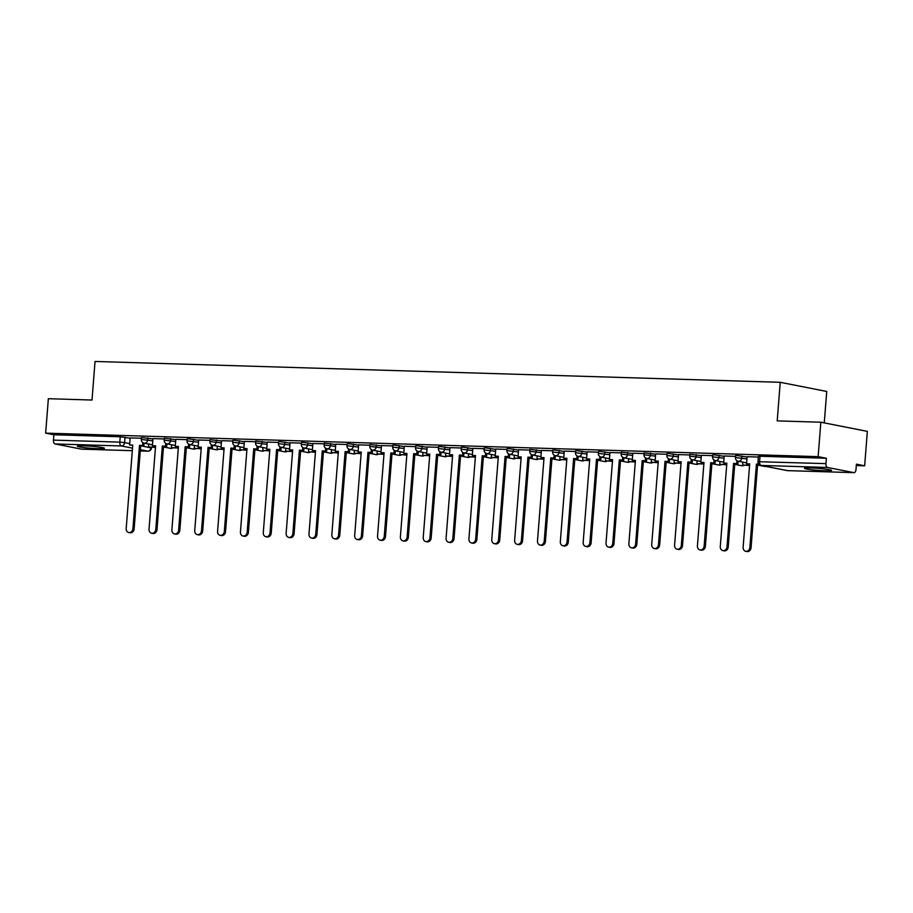 <?xml version="1.0" encoding="UTF-8"?>
<svg xmlns="http://www.w3.org/2000/svg" width="913" height="913" viewBox="0 0 913 913"><rect width="100%" height="100%" fill="white"/><g stroke="black" fill="none" stroke-linecap="round" stroke-linejoin="round"><path stroke-width="1.37" d="M98.159 448.66A13.569 1.016 -175.5 0 0 104.447 448.294A13.569 1.016 -175.5 0 0 97.463 446.856A13.569 1.016 -175.5 0 0 83.654 445.806A13.569 1.016 -175.5 0 0 77.377 446.172A13.569 1.016 -175.5 0 0 84.361 447.61A13.569 1.016 -175.5 0 0 98.159 448.66M825.249 470.788A13.569 1.016 -175.5 0 0 831.526 470.423A13.569 1.016 -175.5 0 0 824.542 468.985A13.569 1.016 -175.5 0 0 810.744 467.935A13.569 1.016 -175.5 0 0 804.456 468.301A13.569 1.016 -175.5 0 0 811.44 469.739A13.569 1.016 -175.5 0 0 825.249 470.788M152.985 438.936L141.469 437.567L141.321 439.473L152.836 440.842M175.832 439.632L164.317 438.263L164.169 440.169L175.684 441.538M198.68 440.328L188.786 438.868L187.176 438.959L187.017 440.865L198.532 442.234M221.528 441.025L210.024 439.655L209.876 441.561L221.38 442.931M244.387 441.721L234.481 440.26L232.872 440.351L232.724 442.257L244.239 443.627M267.235 442.417L255.72 441.047L255.572 442.953L267.087 444.323M290.083 443.113L280.177 441.652L278.568 441.744L278.419 443.638L289.935 445.008M312.931 443.809L303.025 442.349L301.416 442.44L301.267 444.334L312.782 445.704M335.779 444.505L324.263 443.136L324.115 445.03L335.63 446.4M358.626 445.19L348.732 443.729L347.123 443.832L346.963 445.727L358.478 447.096M381.486 445.886L369.97 444.517L369.822 446.423L381.326 447.792M404.333 446.583L394.427 445.122L392.818 445.213L392.67 447.119L404.185 448.488M427.181 447.279L417.275 445.818L415.666 445.909L415.518 447.815L427.033 449.185M450.029 447.975L440.123 446.514L438.514 446.605L438.366 448.511L449.881 449.881M472.877 448.671L462.971 447.21L461.362 447.302L461.213 449.207L472.729 450.577M495.725 449.367L485.83 447.906L484.21 447.998L484.061 449.904L495.576 451.273M518.573 450.063L508.678 448.603L507.069 448.694L506.909 450.6L518.424 451.969M541.432 450.76L529.917 449.39L529.768 451.296L541.272 452.665M564.28 451.456L554.374 449.995L552.764 450.086L552.616 451.992L564.131 453.362M587.127 452.152L577.221 450.691L575.612 450.782L575.464 452.688L586.979 454.058M609.975 452.848L600.069 451.387L598.46 451.479L598.312 453.384L609.827 454.754M632.823 453.544L621.308 452.175L621.16 454.081L632.675 455.439M655.671 454.24L644.156 452.871L644.007 454.765L655.523 456.135M678.519 454.936L668.624 453.464L667.015 453.567L666.867 455.461L678.37 456.831M701.378 455.633L689.863 454.263L689.714 456.158L701.218 457.527M724.226 456.317L714.32 454.857L712.711 454.948L712.562 456.854L724.077 458.223M747.074 457.014L737.168 455.553L735.558 455.644L735.41 457.55L746.925 458.919M856.303 465.55L864.645 465.801L856.405 464.181L855.983 469.544A3.481 1.883 91.7 0 1 854.02 472.66A3.481 1.883 91.7 0 1 853.86 472.637L827.532 467.456L761.18 465.436L787.508 470.617L853.86 472.637M824.268 422.89L826.733 391.46L780.238 382.307L777.203 420.893L820.844 422.217L818.139 456.648L45.65 433.139L48.355 398.707L92.008 400.042L95.043 361.457L780.238 382.307M820.844 422.217L867.35 431.381L864.645 465.801M81.702 449.139A3.481 1.883 -88.3 0 1 81.531 449.15A3.481 1.883 -88.3 0 1 81.371 449.128L55.042 443.946A3.481 1.883 -88.3 0 1 53.456 440.123L53.878 434.759L120.231 436.779L130.137 438.24M53.878 434.759L45.65 433.139M826.368 458.269L760.015 456.249L758.406 456.34L757.984 461.704L825.945 463.633L826.368 458.269L818.139 456.648M825.945 463.633A3.481 1.883 91.7 0 0 827.532 467.456M758.349 457.036L747.096 456.705M735.501 456.34L724.18 455.998L723.689 463.096L726.839 463.188L720.277 546.579A4.006 3.355 -78.9 0 0 722.868 550.607A4.006 3.355 -78.9 0 0 727.01 546.784L733.573 463.393L737.932 463.724L738.138 461.225M712.654 455.644L701.321 455.302L700.842 462.4L703.991 462.492L697.429 545.883A4.006 3.355 -78.9 0 0 700.02 549.911A4.006 3.355 -78.9 0 0 704.163 546.088L710.725 462.697L715.084 463.028L715.278 460.529M689.806 454.948L678.473 454.606L677.994 461.704L681.144 461.795L674.581 545.187A4.006 3.355 -78.9 0 0 677.172 549.215A4.006 3.355 -78.9 0 0 681.315 545.392L687.877 462.001L692.237 462.332L692.431 459.832M666.958 454.252L655.625 453.909L655.146 461.008L658.296 461.099L651.722 544.49A4.006 3.355 -78.9 0 0 654.324 548.519A4.006 3.355 -78.9 0 0 658.467 544.696L665.029 461.305L669.389 461.636L669.583 459.136M644.11 453.556L632.846 453.225M621.262 452.859L609.93 452.517L609.439 459.616L612.589 459.707L606.027 543.098A4.006 3.355 -78.9 0 0 608.629 547.138A4.006 3.355 -78.9 0 0 612.771 543.303L619.334 459.912L623.693 460.255L623.887 457.744M598.403 452.163L587.082 451.821L586.591 458.919L589.741 459.011L583.179 542.402A4.006 3.355 -78.9 0 0 585.769 546.442A4.006 3.355 -78.9 0 0 589.912 542.607L596.474 459.216L600.834 459.559L601.039 457.048M575.555 451.479L564.234 451.125L563.743 458.223L566.893 458.315L560.331 541.717A4.006 3.355 -78.9 0 0 562.922 545.746A4.006 3.355 -78.9 0 0 567.064 541.923L573.626 458.52L577.986 458.862L578.18 456.352M552.707 450.782L541.375 450.429L540.895 457.527L544.045 457.63L537.483 541.021A4.006 3.355 -78.9 0 0 540.074 545.05A4.006 3.355 -78.9 0 0 544.216 541.226L550.779 457.824L555.138 458.166L555.332 455.667M529.86 450.086L518.527 449.732L518.048 456.831L521.197 456.934L514.635 540.325A4.006 3.355 -78.9 0 0 517.226 544.353A4.006 3.355 -78.9 0 0 521.369 540.53L527.931 457.139L532.29 457.47L532.484 454.971M507.012 449.39L495.748 449.059M484.164 448.694L472.831 448.351L472.341 455.439L475.49 455.541L468.928 538.932A4.006 3.355 -78.9 0 0 471.53 542.961A4.006 3.355 -78.9 0 0 475.673 539.138L482.235 455.747L486.595 456.078L486.789 453.578M461.316 447.998L449.983 447.655L449.493 454.742L452.643 454.845L446.08 538.236A4.006 3.355 -78.9 0 0 448.682 542.265A4.006 3.355 -78.9 0 0 452.825 538.442L459.387 455.051L463.736 455.382L463.941 452.882M438.457 447.302L427.136 446.959L426.645 454.046L429.795 454.149L423.233 537.54A4.006 3.355 -78.9 0 0 425.823 541.569A4.006 3.355 -78.9 0 0 429.966 537.746L436.528 454.354L440.888 454.685L441.093 452.186M415.609 446.605L404.276 446.263L403.797 453.362L406.947 453.453L400.385 536.844A4.006 3.355 -78.9 0 0 402.975 540.873A4.006 3.355 -78.9 0 0 407.118 537.049L413.68 453.658L418.04 453.989L418.234 451.49M392.761 445.909L381.508 445.578M369.913 445.213L358.581 444.871L358.101 451.969L361.251 452.061L354.689 535.452A4.006 3.355 -78.9 0 0 357.28 539.48A4.006 3.355 -78.9 0 0 361.422 535.657L367.985 452.266L372.344 452.597L372.538 450.098M347.066 444.517L335.733 444.175L335.254 451.273L338.392 451.364L331.83 534.756A4.006 3.355 -78.9 0 0 334.432 538.784A4.006 3.355 -78.9 0 0 338.575 534.961L345.137 451.57L349.496 451.901L349.69 449.401M324.218 443.821L312.885 443.478L312.394 450.577L315.544 450.668L308.982 534.059A4.006 3.355 -78.9 0 0 311.584 538.088A4.006 3.355 -78.9 0 0 315.727 534.265L322.289 450.874L326.649 451.205L326.843 448.705M301.358 443.125L290.037 442.782L289.547 449.881L292.696 449.972L286.134 533.363A4.006 3.355 -78.9 0 0 288.736 537.392A4.006 3.355 -78.9 0 0 292.868 533.569L299.441 450.177L303.789 450.508L303.995 448.009M278.511 442.428L267.258 442.097M255.663 441.732L244.33 441.39L243.851 448.488L247.001 448.58L240.439 531.971A4.006 3.355 -78.9 0 0 243.029 536.011A4.006 3.355 -78.9 0 0 247.172 532.176L253.734 448.785L258.094 449.128L258.288 446.617M232.815 441.047L221.482 440.694L221.003 447.792L224.153 447.884L217.591 531.286A4.006 3.355 -78.9 0 0 220.181 535.315A4.006 3.355 -78.9 0 0 224.324 531.48L230.886 448.089L235.246 448.431L235.44 445.921M209.967 440.351L198.635 439.998L198.155 447.096L201.305 447.199L194.743 530.59A4.006 3.355 -78.9 0 0 197.334 534.619A4.006 3.355 -78.9 0 0 201.476 530.795L208.038 447.393L212.398 447.735L212.592 445.224M187.119 439.655L175.787 439.301L175.307 446.4L178.446 446.503L171.884 529.894A4.006 3.355 -78.9 0 0 174.486 533.922A4.006 3.355 -78.9 0 0 178.628 530.099L185.191 446.708L189.55 447.039L189.744 444.54M164.272 438.959L152.939 438.605L152.448 445.704L155.598 445.806L149.036 529.198A4.006 3.355 -78.9 0 0 151.638 533.226A4.006 3.355 -78.9 0 0 155.781 529.403L162.343 446.012L166.702 446.343L166.896 443.844M141.412 438.263L130.16 437.932M749.858 547.48L751.068 547.72A4.006 3.355 101.1 0 1 746.925 551.543L745.727 551.304A4.006 3.355 -78.9 0 0 749.858 547.48L756.432 464.089L758.737 464.158M747.096 456.694L746.537 463.793L749.687 463.884L743.125 547.275A4.006 3.355 -78.9 0 0 745.727 551.304M746.537 463.793L749.676 464.089M751.068 547.72L757.63 464.329L758.92 464.363M757.63 464.329L756.432 464.089M727.01 546.784L728.22 547.024A4.006 3.355 101.1 0 1 724.077 550.847L722.868 550.607M723.689 463.096L726.828 463.393M736.939 460.723L736.723 463.484M742.84 462.149L742.611 465.059L749.562 465.47M742.611 465.059L749.584 465.276M728.22 547.024L734.782 463.633L737.932 463.724M734.782 463.633L733.573 463.393M704.163 546.088L705.372 546.328A4.006 3.355 101.1 0 1 701.23 550.151L700.02 549.911M700.842 462.4L703.969 462.697M714.092 460.026L713.875 462.788M719.992 461.453L719.764 464.363L726.714 464.774M719.764 464.363L726.725 464.58M705.372 546.328L711.935 462.937L715.084 463.028M711.935 462.937L710.725 462.697M681.315 545.392L682.525 545.632A4.006 3.355 101.1 0 1 678.382 549.455L677.172 549.215M677.994 461.704L681.121 462.001M691.244 459.33L691.027 462.092M697.144 460.757L696.916 463.667L703.866 464.078M696.916 463.667L703.877 463.884M682.525 545.632L689.087 462.24L692.237 462.332M689.087 462.24L687.877 462.001M658.467 544.696L659.677 544.935A4.006 3.355 101.1 0 1 655.534 548.759L654.324 548.519M655.146 461.008L658.273 461.305M668.396 458.634L668.179 461.407M674.296 460.072L674.068 462.971L681.018 463.382M674.068 462.971L681.03 463.188M659.677 544.935L666.239 461.544L669.389 461.636M666.239 461.544L665.029 461.305M635.619 544L636.829 544.239A4.006 3.355 101.1 0 1 632.686 548.062L631.476 547.823A4.006 3.355 -78.9 0 0 635.619 544L642.181 460.609L646.541 460.939L646.735 458.44M632.846 453.213L632.287 460.312L635.437 460.403L628.874 543.794A4.006 3.355 -78.9 0 0 631.476 547.823M632.287 460.312L635.425 460.609M645.548 457.938L645.331 460.711M651.448 459.376L651.22 462.275L658.17 462.697M651.22 462.275L658.182 462.492M636.829 544.239L643.391 460.848L646.541 460.939M643.391 460.848L642.181 460.609M612.771 543.303L613.981 543.543A4.006 3.355 101.1 0 1 609.838 547.366L608.629 547.138M609.439 459.616L612.577 459.912M622.7 457.242L622.483 460.015M628.589 458.68L628.361 461.579L635.311 462.001M628.361 461.579L635.334 461.795M613.981 543.543L620.543 460.152L623.693 460.255M620.543 460.152L619.334 459.912M589.912 542.607L591.122 542.847A4.006 3.355 101.1 0 1 586.979 546.67L585.769 546.442M586.591 458.919L589.73 459.216M599.852 456.546L599.624 459.319M605.741 457.984L605.513 460.882L612.463 461.305M605.513 460.882L612.486 461.099M591.122 542.847L597.684 459.456L600.834 459.559M597.684 459.456L596.474 459.216M567.064 541.923L568.274 542.151A4.006 3.355 101.1 0 1 564.131 545.985L562.922 545.746M563.743 458.223L566.882 458.52M576.993 455.849L576.776 458.623M582.893 457.287L582.665 460.198L589.615 460.609M582.665 460.198L589.638 460.403M568.274 542.151L574.836 458.76L577.986 458.862M574.836 458.76L573.626 458.52M544.216 541.226L545.426 541.455A4.006 3.355 101.1 0 1 541.283 545.289L540.074 545.05M540.895 457.527L544.022 457.824M554.145 455.153L553.929 457.927M560.046 456.591L559.817 459.501L566.768 459.912M559.817 459.501L566.779 459.707M545.426 541.455L551.988 458.064L555.138 458.166M551.988 458.064L550.779 457.824M521.369 540.53L522.578 540.77A4.006 3.355 101.1 0 1 518.436 544.593L517.226 544.353M518.048 456.831L521.175 457.128M531.298 454.457L531.081 457.23M537.198 455.895L536.97 458.805L543.92 459.216M536.97 458.805L543.931 459.011M522.578 540.77L529.141 457.367L532.29 457.47M529.141 457.367L527.931 457.139M498.521 539.834L499.731 540.074A4.006 3.355 101.1 0 1 495.588 543.897L494.378 543.657A4.006 3.355 -78.9 0 0 498.521 539.834L505.083 456.443L509.443 456.774L509.637 454.275M495.759 449.048L495.2 456.135L498.35 456.238L491.776 539.629A4.006 3.355 -78.9 0 0 494.378 543.657M495.2 456.135L498.327 456.432M508.45 453.761L508.233 456.534M514.35 455.199L514.122 458.109L521.072 458.52M514.122 458.109L521.083 458.315M499.731 540.074L506.293 456.671L509.443 456.774M506.293 456.671L505.083 456.443M475.673 539.138L476.883 539.378A4.006 3.355 101.1 0 1 472.74 543.201L471.53 542.961M472.341 455.439L475.479 455.735M485.602 453.065L485.385 455.838M491.502 454.503L491.262 457.413L498.224 457.824M491.262 457.413L498.236 457.618M476.883 539.378L483.445 455.986L486.595 456.078M483.445 455.986L482.235 455.747M452.825 538.442L454.023 538.681A4.006 3.355 101.1 0 1 449.892 542.505L448.682 542.265M449.493 454.742L452.631 455.039M462.754 452.369L462.537 455.142M468.643 453.807L468.415 456.717L475.365 457.128M468.415 456.717L475.388 456.922M454.023 538.681L460.597 455.29L463.736 455.382M460.597 455.29L459.387 455.051M429.966 537.746L431.176 537.985A4.006 3.355 101.1 0 1 427.033 541.808L425.823 541.569M426.645 454.046L429.783 454.343M439.895 451.673L439.678 454.446M445.795 453.11L445.567 456.021L452.517 456.432M445.567 456.021L452.54 456.238M431.176 537.985L437.738 454.594L440.888 454.685M437.738 454.594L436.528 454.354M407.118 537.049L408.328 537.289A4.006 3.355 101.1 0 1 404.185 541.112L402.975 540.873M403.797 453.362L406.936 453.658M417.047 450.988L416.83 453.75M422.947 452.414L422.719 455.325L429.669 455.735M422.719 455.325L429.681 455.541M408.328 537.289L414.89 453.898L418.04 453.989M414.89 453.898L413.68 453.658M384.27 536.353L385.48 536.593A4.006 3.355 101.1 0 1 381.337 540.416L380.128 540.176A4.006 3.355 -78.9 0 0 384.27 536.353L390.832 452.962L395.192 453.293L395.386 450.794M381.508 445.567L380.949 452.665L384.099 452.757L377.537 536.148A4.006 3.355 -78.9 0 0 380.128 540.176M380.949 452.665L384.076 452.962M394.199 450.292L393.982 453.053M400.099 451.718L399.871 454.628L406.821 455.039M399.871 454.628L406.833 454.845M385.48 536.593L392.042 453.202L395.192 453.293M392.042 453.202L390.832 452.962M361.422 535.657L362.632 535.897A4.006 3.355 101.1 0 1 358.489 539.72L357.28 539.48M358.101 451.969L361.228 452.266M371.351 449.595L371.135 452.357M377.252 451.022L377.023 453.932L383.974 454.343M377.023 453.932L383.985 454.149M362.632 535.897L369.194 452.506L372.344 452.597M369.194 452.506L367.985 452.266M338.575 534.961L339.784 535.201A4.006 3.355 101.1 0 1 335.642 539.024L334.432 538.784M335.254 451.273L338.381 451.57M348.504 448.899L348.287 451.661M354.404 450.326L354.176 453.236L361.126 453.647M354.176 453.236L361.137 453.453M339.784 535.201L346.347 451.809L349.496 451.901M346.347 451.809L345.137 451.57M315.727 534.265L316.937 534.504A4.006 3.355 101.1 0 1 312.794 538.328L311.584 538.088M312.394 450.577L315.533 450.874M325.656 448.203L325.439 450.976M331.545 449.63L331.316 452.54L338.278 452.951M331.316 452.54L338.289 452.757M316.937 534.504L323.499 451.113L326.649 451.205M323.499 451.113L322.289 450.874M292.868 533.569L294.077 533.808A4.006 3.355 101.1 0 1 289.935 537.631L288.736 537.392M289.547 449.881L292.685 450.177M302.808 447.507L302.591 450.28M308.697 448.945L308.468 451.844L315.419 452.266M308.468 451.844L315.442 452.061M294.077 533.808L300.651 450.417L303.789 450.508M300.651 450.417L299.441 450.177M270.02 532.872L271.229 533.112A4.006 3.355 101.1 0 1 267.087 536.935L265.877 536.707A4.006 3.355 -78.9 0 0 270.02 532.872L276.582 449.481L280.942 449.824L281.147 447.313M267.258 442.086L266.699 449.185L269.849 449.276L263.286 532.667A4.006 3.355 -78.9 0 0 265.877 536.707M266.699 449.185L269.837 449.481M279.949 446.811L279.732 449.584M285.849 448.249L285.621 451.148L292.571 451.57M285.621 451.148L292.594 451.364M271.229 533.112L277.792 449.721L280.942 449.824M277.792 449.721L276.582 449.481M247.172 532.176L248.382 532.416A4.006 3.355 101.1 0 1 244.239 536.239L243.029 536.011M243.851 448.488L246.989 448.785M257.101 446.115L256.884 448.888M263.001 447.553L262.773 450.451L269.723 450.874M262.773 450.451L269.734 450.668M248.382 532.416L254.944 449.025L258.094 449.128M254.944 449.025L253.734 448.785M224.324 531.48L225.534 531.72A4.006 3.355 101.1 0 1 221.391 535.554L220.181 535.315M221.003 447.792L224.13 448.089M234.253 445.418L234.036 448.192M240.153 446.856L239.925 449.767L246.875 450.177M239.925 449.767L246.887 449.972M225.534 531.72L232.096 448.329L235.246 448.431M232.096 448.329L230.886 448.089M201.476 530.795L202.686 531.024A4.006 3.355 101.1 0 1 198.543 534.858L197.334 534.619M198.155 447.096L201.282 447.393M211.405 444.722L211.188 447.496M217.305 446.16L217.077 449.07L224.027 449.481M217.077 449.07L224.039 449.276M202.686 531.024L209.248 447.632L212.398 447.735M209.248 447.632L208.038 447.393M178.628 530.099L179.838 530.327A4.006 3.355 101.1 0 1 175.695 534.162L174.486 533.922M175.307 446.4L178.434 446.697M188.557 444.026L188.34 446.799M194.458 445.464L194.229 448.374L201.18 448.785M194.229 448.374L201.191 448.58M179.838 530.327L186.4 446.936L189.55 447.039M186.4 446.936L185.191 446.708M155.781 529.403L156.99 529.643A4.006 3.355 101.1 0 1 152.848 533.466L151.638 533.226M152.448 445.704L155.587 446.001M165.709 443.33L165.493 446.103M171.598 444.768L171.37 447.678L178.32 448.089M171.37 447.678L178.343 447.884M156.99 529.643L163.553 446.24L166.702 446.343M163.553 446.24L162.343 446.012M132.921 528.707L134.131 528.947A4.006 3.355 101.1 0 1 129.988 532.77L128.79 532.53A4.006 3.355 -78.9 0 0 132.921 528.707L139.495 445.316L143.843 445.647L144.049 443.147M130.16 437.92L129.6 445.008L132.75 445.11L126.188 528.501A4.006 3.355 -78.9 0 0 128.79 532.53M129.6 445.008L132.739 445.304M142.862 442.634L142.633 445.407M148.751 444.072L148.522 446.982L155.472 447.393M148.522 446.982L155.495 447.187M134.131 528.947L140.693 445.555L143.843 445.647M140.693 445.555L139.495 445.316M147.872 437.932L147.723 439.838A3.481 2.922 101.1 0 1 144.516 443.204A3.481 2.922 -78.9 0 1 144.117 443.159L152.528 444.814M170.72 438.628L170.571 440.534A3.481 2.922 101.1 0 1 167.364 443.901A3.481 2.922 -78.9 0 1 166.965 443.855L175.376 445.51M193.567 439.324L193.419 441.219A3.481 2.922 101.1 0 1 190.224 444.597A3.481 2.922 -78.9 0 1 189.824 444.551L198.224 446.206M216.415 440.02L216.267 441.915A3.481 2.922 101.1 0 1 213.071 445.293A3.481 2.922 -78.9 0 1 212.672 445.247L221.072 446.902M239.274 440.717L239.115 442.611A3.481 2.922 101.1 0 1 235.919 445.989A3.481 2.922 -78.9 0 1 235.52 445.943L243.919 447.598M262.122 441.413L261.974 443.307A3.481 2.922 101.1 0 1 258.767 446.685A3.481 2.922 -78.9 0 1 258.368 446.64L266.767 448.294M284.97 442.097L284.822 444.003A3.481 2.922 101.1 0 1 281.615 447.381A3.481 2.922 -78.9 0 1 281.215 447.336L289.615 448.991M307.818 442.794L307.67 444.699A3.481 2.922 101.1 0 1 304.463 448.078A3.481 2.922 -78.9 0 1 304.063 448.032L312.474 449.687M330.666 443.49L330.517 445.396A3.481 2.922 101.1 0 1 327.311 448.762A3.481 2.922 -78.9 0 1 326.911 448.728L335.322 450.371M353.514 444.186L353.365 446.092A3.481 2.922 101.1 0 1 350.17 449.458A3.481 2.922 -78.9 0 1 349.77 449.413L358.17 451.068M376.361 444.882L376.213 446.788A3.481 2.922 101.1 0 1 373.018 450.155A3.481 2.922 -78.9 0 1 372.618 450.109L381.018 451.764M399.221 445.578L399.061 447.484A3.481 2.922 101.1 0 1 395.865 450.851A3.481 2.922 -78.9 0 1 395.466 450.805L403.866 452.46M422.068 446.274L421.92 448.18A3.481 2.922 101.1 0 1 418.713 451.547A3.481 2.922 -78.9 0 1 418.314 451.501L426.713 453.156M444.916 446.971L444.768 448.876A3.481 2.922 101.1 0 1 441.561 452.243A3.481 2.922 -78.9 0 1 441.162 452.197L449.561 453.852M467.764 447.667L467.616 449.573A3.481 2.922 101.1 0 1 464.409 452.939A3.481 2.922 -78.9 0 1 464.009 452.894L472.42 454.548M490.612 448.363L490.464 450.269A3.481 2.922 101.1 0 1 487.268 453.635A3.481 2.922 -78.9 0 1 486.857 453.59L495.268 455.245M513.46 449.059L513.311 450.965A3.481 2.922 101.1 0 1 510.116 454.332A3.481 2.922 -78.9 0 1 509.716 454.286L518.116 455.941M536.308 449.755L536.159 451.661A3.481 2.922 101.1 0 1 532.964 455.028A3.481 2.922 -78.9 0 1 532.564 454.982L540.964 456.637M559.167 450.451L559.007 452.346A3.481 2.922 101.1 0 1 555.812 455.724A3.481 2.922 -78.9 0 1 555.412 455.678L563.812 457.333M582.015 451.148L581.866 453.042A3.481 2.922 101.1 0 1 578.659 456.42A3.481 2.922 -78.9 0 1 578.26 456.374L586.66 458.029M604.863 451.844L604.714 453.738A3.481 2.922 101.1 0 1 601.507 457.116A3.481 2.922 -78.9 0 1 601.108 457.071L609.507 458.725M627.71 452.528L627.562 454.434A3.481 2.922 101.1 0 1 624.355 457.812A3.481 2.922 -78.9 0 1 623.956 457.767L632.367 459.422M650.558 453.225L650.41 455.131A3.481 2.922 101.1 0 1 647.214 458.509A3.481 2.922 -78.9 0 1 646.803 458.463L655.214 460.118M673.406 453.921L673.258 455.827A3.481 2.922 101.1 0 1 670.062 459.205A3.481 2.922 -78.9 0 1 669.663 459.159L678.062 460.814M696.265 454.617L696.105 456.523A3.481 2.922 101.1 0 1 692.91 459.89A3.481 2.922 -78.9 0 1 692.51 459.844L700.91 461.499M719.113 455.313L718.965 457.219A3.481 2.922 101.1 0 1 715.758 460.586A3.481 2.922 -78.9 0 1 715.358 460.54L723.758 462.195M741.961 456.009L741.813 457.915A3.481 2.922 101.1 0 1 738.606 461.282A3.481 2.922 -78.9 0 1 738.206 461.236L746.606 462.891M125.024 437.236L124.602 442.6L129.714 443.604M140.682 445.761L151.455 447.963L151.512 447.267M150.965 447.256L150.919 447.781A3.481 2.922 -78.9 0 1 147.712 451.148L140.374 449.71M132.511 448.157L121.395 445.966L55.042 443.946M81.371 449.128L132.317 450.68L81.531 449.15M140.271 450.919L147.712 451.148A3.481 1.883 91.7 0 0 147.883 451.17A3.481 1.883 91.7 0 0 148.283 451.102M765.927 466.406A3.481 3.481 0 0 1 764.523 466.417A3.481 2.922 -78.9 0 0 765.71 466.372M744.118 465.31A3.481 3.481 0 0 1 741.676 465.721A3.481 2.922 -78.9 0 0 743.696 465.276M721.27 464.614A3.481 3.481 0 0 1 718.828 465.037A3.481 2.922 -78.9 0 0 720.848 464.58M698.422 463.918A3.481 3.481 0 0 1 695.98 464.34A3.481 2.922 -78.9 0 0 698 463.884M675.574 463.222A3.481 3.481 0 0 1 673.132 463.644A3.481 2.922 -78.9 0 0 675.152 463.188M652.727 462.526A3.481 3.481 0 0 1 650.284 462.948A3.481 2.922 -78.9 0 0 652.304 462.492M629.879 461.83A3.481 3.481 0 0 1 627.425 462.252A3.481 2.922 -78.9 0 0 629.456 461.795M607.019 461.133A3.481 3.481 0 0 1 604.577 461.556A3.481 2.922 -78.9 0 0 606.597 461.099M584.172 460.437A3.481 3.481 0 0 1 581.729 460.86A3.481 2.922 -78.9 0 0 583.749 460.403M561.324 459.741A3.481 3.481 0 0 1 558.882 460.163A3.481 2.922 -78.9 0 0 560.902 459.707M538.476 459.045A3.481 3.481 0 0 1 536.034 459.467A3.481 2.922 -78.9 0 0 538.054 459.011M515.628 458.349A3.481 3.481 0 0 1 513.186 458.771A3.481 2.922 -78.9 0 0 515.206 458.315M492.78 457.653A3.481 3.481 0 0 1 490.327 458.075A3.481 2.922 -78.9 0 0 492.358 457.63M469.921 456.968A3.481 3.481 0 0 1 467.479 457.379A3.481 2.922 -78.9 0 0 469.499 456.934M447.073 456.272A3.481 3.481 0 0 1 444.631 456.683A3.481 2.922 -78.9 0 0 446.651 456.238M424.225 455.576A3.481 3.481 0 0 1 421.783 455.986A3.481 2.922 -78.9 0 0 423.803 455.541M401.378 454.879A3.481 3.481 0 0 1 398.935 455.29A3.481 2.922 -78.9 0 0 400.955 454.845M378.53 454.183A3.481 3.481 0 0 1 376.088 454.606A3.481 2.922 -78.9 0 0 378.108 454.149M355.682 453.487A3.481 3.481 0 0 1 353.24 453.909A3.481 2.922 -78.9 0 0 355.26 453.453M332.834 452.791A3.481 3.481 0 0 1 330.38 453.213A3.481 2.922 -78.9 0 0 332.412 452.757M309.975 452.095A3.481 3.481 0 0 1 307.533 452.517A3.481 2.922 -78.9 0 0 309.553 452.061M287.127 451.399A3.481 3.481 0 0 1 284.685 451.821A3.481 2.922 -78.9 0 0 286.705 451.364M264.279 450.702A3.481 3.481 0 0 1 261.837 451.125A3.481 2.922 -78.9 0 0 263.857 450.668M241.431 450.006A3.481 3.481 0 0 1 238.989 450.429A3.481 2.922 -78.9 0 0 241.009 449.972M218.584 449.31A3.481 3.481 0 0 1 216.141 449.732A3.481 2.922 -78.9 0 0 218.161 449.276M195.736 448.614A3.481 3.481 0 0 1 193.294 449.036A3.481 2.922 -78.9 0 0 195.314 448.58M172.888 447.918A3.481 3.481 0 0 1 170.434 448.34A3.481 2.922 -78.9 0 0 172.466 447.884M760.015 456.249L759.593 461.613A3.481 1.883 -88.3 0 0 761.18 465.436A3.481 2.922 101.1 0 1 760.78 465.39L787.109 470.583A3.481 3.481 0 0 0 787.668 470.64A3.481 1.883 91.7 0 0 787.839 470.629M120.231 436.779L119.808 442.143L124.602 442.6A3.481 2.922 -78.9 0 1 121.395 445.966A3.481 1.883 -88.3 0 1 119.808 442.143L53.456 440.123M854.02 472.66L787.668 470.64A3.481 1.883 91.7 0 1 787.508 470.617A3.481 2.922 101.1 0 1 787.109 470.583M764.523 466.417L757.573 465.059M735.41 457.55A3.481 3.481 0 0 0 738.206 461.236M741.676 465.721L734.725 464.363M712.562 456.854A3.481 3.481 0 0 0 715.358 460.54M718.828 465.037L711.878 463.667M689.714 456.158A3.481 3.481 0 0 0 692.51 459.844M695.98 464.34L689.03 462.971M666.867 455.461A3.481 3.481 0 0 0 669.663 459.159M673.132 463.644L666.182 462.275M644.007 454.765A3.481 3.481 0 0 0 646.803 458.463M650.284 462.948L643.334 461.579M621.16 454.081A3.481 3.481 0 0 0 623.956 457.767M627.425 462.252L620.486 460.882M598.312 453.384A3.481 3.481 0 0 0 601.108 457.071M604.577 461.556L597.627 460.186M575.464 452.688A3.481 3.481 0 0 0 578.26 456.374M581.729 460.86L574.779 459.49M552.616 451.992A3.481 3.481 0 0 0 555.412 455.678M558.882 460.163L551.931 458.794M529.768 451.296A3.481 3.481 0 0 0 532.564 454.982M536.034 459.467L529.084 458.098M506.909 450.6A3.481 3.481 0 0 0 509.716 454.286M513.186 458.771L506.236 457.402M484.061 449.904A3.481 3.481 0 0 0 486.857 453.59M490.327 458.075L483.388 456.705M461.213 449.207A3.481 3.481 0 0 0 464.009 452.894M467.479 457.379L460.54 456.009M438.366 448.511A3.481 3.481 0 0 0 441.162 452.197M444.631 456.683L437.681 455.313M415.518 447.815A3.481 3.481 0 0 0 418.314 451.501M421.783 455.986L414.833 454.628M392.67 447.119A3.481 3.481 0 0 0 395.466 450.805M398.935 455.29L391.985 453.932M369.822 446.423A3.481 3.481 0 0 0 372.618 450.109M376.088 454.606L369.137 453.236M346.963 445.727A3.481 3.481 0 0 0 349.77 449.413M353.24 453.909L346.289 452.54M324.115 445.03A3.481 3.481 0 0 0 326.911 448.728M330.38 453.213L323.442 451.844M301.267 444.334A3.481 3.481 0 0 0 304.063 448.032M307.533 452.517L300.582 451.148M278.419 443.638A3.481 3.481 0 0 0 281.215 447.336M284.685 451.821L277.735 450.451M255.572 442.953A3.481 3.481 0 0 0 258.368 446.64M261.837 451.125L254.887 449.755M232.724 442.257A3.481 3.481 0 0 0 235.52 445.943M238.989 450.429L232.039 449.059M209.876 441.561A3.481 3.481 0 0 0 212.672 445.247M216.141 449.732L209.191 448.363M187.017 440.865A3.481 3.481 0 0 0 189.824 444.551M193.294 449.036L186.343 447.667M164.169 440.169A3.481 3.481 0 0 0 166.965 443.855M170.434 448.34L163.495 446.971M141.321 439.473A3.481 3.481 0 0 0 144.117 443.159M140.271 450.942L147.883 451.17A3.481 3.481 0 0 0 151.455 447.963M757.984 461.704A3.481 3.481 0 0 0 760.78 465.39"/></g></svg>
